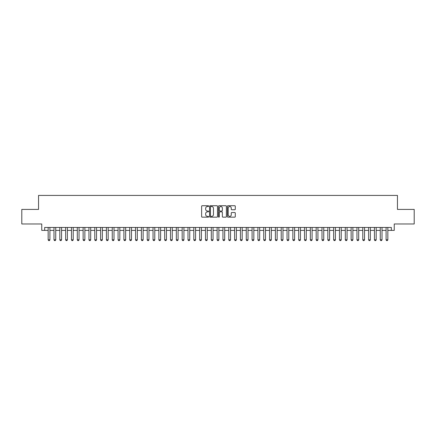 <?xml version="1.0" encoding="UTF-8"?>
<svg xmlns="http://www.w3.org/2000/svg" width="436" height="436" viewBox="0 0 436 436"><rect width="100%" height="100%" fill="white"/><g stroke="black" fill="none" stroke-linecap="round" stroke-linejoin="round"><path stroke-width="0.65" d="M208.68 206.124A0.398 0.398 0 0 0 208.277 205.727L202.2 205.727A0.572 0.572 0 0 0 201.628 206.299L201.628 216.594A0.572 0.572 0 0 0 202.2 217.166L208.277 217.166A0.398 0.398 0 0 0 208.68 216.763A0.398 0.398 0 0 0 208.277 216.365L207.492 216.365A1.831 1.831 0 0 1 205.661 214.534L205.661 213.678A1.831 1.831 0 0 1 207.492 211.847L208.277 211.847A0.398 0.398 0 0 0 208.68 211.444A0.398 0.398 0 0 0 208.277 211.046L207.492 211.046A1.831 1.831 0 0 1 205.661 209.215L205.661 208.359A1.831 1.831 0 0 1 207.492 206.528L208.277 206.528A0.398 0.398 0 0 0 208.68 206.124M234.715 209.76A0.572 0.572 0 0 0 235.287 209.187L235.287 206.299A0.572 0.572 0 0 0 234.715 205.727L227.963 205.727A0.572 0.572 0 0 0 227.396 206.299L227.396 216.594A0.572 0.572 0 0 0 227.963 217.166L234.715 217.166A0.572 0.572 0 0 0 235.287 216.594L235.287 213.106A0.572 0.572 0 0 0 234.715 212.534L231.827 212.534A0.572 0.572 0 0 0 231.254 213.106L231.254 214.834A1.531 1.531 0 0 1 229.723 216.365A1.531 1.531 0 0 1 228.192 214.834L228.192 208.059A1.531 1.531 0 0 1 229.723 206.528A1.531 1.531 0 0 1 231.254 208.059L231.254 209.187A0.572 0.572 0 0 0 231.827 209.76L234.715 209.76M44.668 230.382L44.668 227.467L391.332 227.467L391.332 230.382L394.248 230.382L394.248 223.973L414.2 223.973L414.2 209.405L397.452 209.405L397.452 195.421L38.548 195.421L38.548 209.405L21.8 209.405L21.8 223.973L41.752 223.973L41.752 230.382L48.162 230.382M217.499 206.299A0.572 0.572 0 0 0 216.926 205.727L210.179 205.727A0.572 0.572 0 0 0 209.607 206.299L209.607 216.594A0.572 0.572 0 0 0 210.179 217.166L216.926 217.166A0.572 0.572 0 0 0 217.499 216.594L217.499 206.299M219.074 205.727L225.821 205.727A0.572 0.572 0 0 1 226.393 206.299L226.393 216.594A0.572 0.572 0 0 1 225.821 217.166L222.932 217.166A0.572 0.572 0 0 1 222.36 216.594L222.36 212.419A0.572 0.572 0 0 0 221.788 211.847L219.875 211.847A0.572 0.572 0 0 0 219.303 212.419L219.303 216.763A0.398 0.398 0 0 1 218.899 217.166A0.398 0.398 0 0 1 218.501 216.763L218.501 206.299A0.572 0.572 0 0 1 219.074 205.727M49.911 230.382L53.988 230.382M55.737 230.382L59.819 230.382M61.563 230.382L65.645 230.382M67.389 230.382L71.471 230.382M73.215 230.382L77.297 230.382M79.041 230.382L83.123 230.382M84.867 230.382L88.949 230.382M90.693 230.382L94.776 230.382M96.52 230.382L100.602 230.382M102.351 230.382L106.428 230.382M108.177 230.382L112.254 230.382M114.003 230.382L118.08 230.382M119.829 230.382L123.906 230.382M125.655 230.382L129.732 230.382M131.481 230.382L135.558 230.382M137.307 230.382L141.384 230.382M143.133 230.382L147.21 230.382M148.959 230.382L153.036 230.382M154.785 230.382L158.862 230.382M160.612 230.382L164.688 230.382M166.438 230.382L170.514 230.382M172.264 230.382L176.34 230.382M178.09 230.382L182.166 230.382M183.916 230.382L187.992 230.382M189.742 230.382L193.818 230.382M195.568 230.382L199.65 230.382M201.394 230.382L205.476 230.382M207.22 230.382L211.302 230.382M213.046 230.382L217.128 230.382M218.872 230.382L222.954 230.382M224.698 230.382L228.78 230.382M230.524 230.382L234.606 230.382M236.35 230.382L240.432 230.382M242.182 230.382L246.258 230.382M248.008 230.382L252.084 230.382M253.834 230.382L257.91 230.382M259.66 230.382L263.736 230.382M265.486 230.382L269.562 230.382M271.312 230.382L275.389 230.382M277.138 230.382L281.215 230.382M282.964 230.382L287.041 230.382M288.79 230.382L292.867 230.382M294.616 230.382L298.693 230.382M300.442 230.382L304.519 230.382M306.268 230.382L310.345 230.382M312.094 230.382L316.171 230.382M317.92 230.382L321.997 230.382M323.746 230.382L327.823 230.382M329.572 230.382L333.649 230.382M335.398 230.382L339.481 230.382M341.225 230.382L345.307 230.382M347.051 230.382L351.133 230.382M352.877 230.382L356.959 230.382M358.703 230.382L362.785 230.382M364.529 230.382L368.611 230.382M370.355 230.382L374.437 230.382M376.181 230.382L380.263 230.382M382.012 230.382L386.089 230.382M387.838 230.382L391.332 230.382M210.806 206.528A0.398 0.398 0 0 0 210.408 206.926L210.408 215.962A0.398 0.398 0 0 0 210.806 216.365L211.64 216.365A1.831 1.831 0 0 0 213.466 214.534L213.466 208.359A1.831 1.831 0 0 0 211.64 206.528L210.806 206.528M222.36 208.086A1.531 1.531 0 0 0 220.829 206.555A1.531 1.531 0 0 0 219.303 208.086L219.303 210.474A0.572 0.572 0 0 0 219.875 211.046L221.788 211.046A0.572 0.572 0 0 0 222.36 210.474L222.36 208.086M49.911 227.467L49.911 239.822L49.475 240.579L48.603 240.579L48.162 239.822L48.162 227.467M48.162 239.822L49.911 239.822M55.737 227.467L55.737 239.822L55.301 240.579L54.429 240.579L53.988 239.822L53.988 227.467M53.988 239.822L55.737 239.822M61.563 227.467L61.563 239.822L61.127 240.579L60.255 240.579L59.819 239.822L59.819 227.467M59.819 239.822L61.563 239.822M67.389 227.467L67.389 239.822L66.953 240.579L66.081 240.579L65.645 239.822L65.645 227.467M65.645 239.822L67.389 239.822M73.215 227.467L73.215 239.822L72.779 240.579L71.907 240.579L71.471 239.822L71.471 227.467M71.471 239.822L73.215 239.822M79.041 227.467L79.041 239.822L78.605 240.579L77.733 240.579L77.297 239.822L77.297 227.467M77.297 239.822L79.041 239.822M84.867 227.467L84.867 239.822L84.431 240.579L83.559 240.579L83.123 239.822L83.123 227.467M83.123 239.822L84.867 239.822M90.693 227.467L90.693 239.822L90.257 240.579L89.385 240.579L88.949 239.822L88.949 227.467M88.949 239.822L90.693 239.822M96.52 227.467L96.52 239.822L96.084 240.579L95.212 240.579L94.776 239.822L94.776 227.467M94.776 239.822L96.52 239.822M102.351 227.467L102.351 239.822L101.91 240.579L101.038 240.579L100.602 239.822L100.602 227.467M100.602 239.822L102.351 239.822M108.177 227.467L108.177 239.822L107.736 240.579L106.864 240.579L106.428 239.822L106.428 227.467M106.428 239.822L108.177 239.822M114.003 227.467L114.003 239.822L113.562 240.579L112.69 240.579L112.254 239.822L112.254 227.467M112.254 239.822L114.003 239.822M119.829 227.467L119.829 239.822L119.388 240.579L118.516 240.579L118.08 239.822L118.08 227.467M118.08 239.822L119.829 239.822M125.655 227.467L125.655 239.822L125.219 240.579L124.342 240.579L123.906 239.822L123.906 227.467M123.906 239.822L125.655 239.822M131.481 227.467L131.481 239.822L131.045 240.579L130.168 240.579L129.732 239.822L129.732 227.467M129.732 239.822L131.481 239.822M137.307 227.467L137.307 239.822L136.871 240.579L135.994 240.579L135.558 239.822L135.558 227.467M135.558 239.822L137.307 239.822M143.133 227.467L143.133 239.822L142.697 240.579L141.82 240.579L141.384 239.822L141.384 227.467M141.384 239.822L143.133 239.822M148.959 227.467L148.959 239.822L148.523 240.579L147.646 240.579L147.21 239.822L147.21 227.467M147.21 239.822L148.959 239.822M154.785 227.467L154.785 239.822L154.349 240.579L153.472 240.579L153.036 239.822L153.036 227.467M153.036 239.822L154.785 239.822M160.612 227.467L160.612 239.822L160.175 240.579L159.298 240.579L158.862 239.822L158.862 227.467M158.862 239.822L160.612 239.822M166.438 227.467L166.438 239.822L166.002 240.579L165.124 240.579L164.688 239.822L164.688 227.467M164.688 239.822L166.438 239.822M172.264 227.467L172.264 239.822L171.828 240.579L170.95 240.579L170.514 239.822L170.514 227.467M170.514 239.822L172.264 239.822M178.09 227.467L178.09 239.822L177.654 240.579L176.782 240.579L176.34 239.822L176.34 227.467M176.34 239.822L178.09 239.822M183.916 227.467L183.916 239.822L183.48 240.579L182.608 240.579L182.166 239.822L182.166 227.467M182.166 239.822L183.916 239.822M189.742 227.467L189.742 239.822L189.306 240.579L188.434 240.579L187.992 239.822L187.992 227.467M187.992 239.822L189.742 239.822M195.568 227.467L195.568 239.822L195.132 240.579L194.26 240.579L193.818 239.822L193.818 227.467M193.818 239.822L195.568 239.822M201.394 227.467L201.394 239.822L200.958 240.579L200.086 240.579L199.65 239.822L199.65 227.467M199.65 239.822L201.394 239.822M207.22 227.467L207.22 239.822L206.784 240.579L205.912 240.579L205.476 239.822L205.476 227.467M205.476 239.822L207.22 239.822M213.046 227.467L213.046 239.822L212.61 240.579L211.738 240.579L211.302 239.822L211.302 227.467M211.302 239.822L213.046 239.822M218.872 227.467L218.872 239.822L218.436 240.579L217.564 240.579L217.128 239.822L217.128 227.467M217.128 239.822L218.872 239.822M224.698 227.467L224.698 239.822L224.262 240.579L223.39 240.579L222.954 239.822L222.954 227.467M222.954 239.822L224.698 239.822M230.524 227.467L230.524 239.822L230.088 240.579L229.216 240.579L228.78 239.822L228.78 227.467M228.78 239.822L230.524 239.822M236.35 227.467L236.35 239.822L235.914 240.579L235.042 240.579L234.606 239.822L234.606 227.467M234.606 239.822L236.35 239.822M242.182 227.467L242.182 239.822L241.74 240.579L240.868 240.579L240.432 239.822L240.432 227.467M240.432 239.822L242.182 239.822M248.008 227.467L248.008 239.822L247.566 240.579L246.694 240.579L246.258 239.822L246.258 227.467M246.258 239.822L248.008 239.822M253.834 227.467L253.834 239.822L253.392 240.579L252.52 240.579L252.084 239.822L252.084 227.467M252.084 239.822L253.834 239.822M259.66 227.467L259.66 239.822L259.218 240.579L258.346 240.579L257.91 239.822L257.91 227.467M257.91 239.822L259.66 239.822M265.486 227.467L265.486 239.822L265.05 240.579L264.172 240.579L263.736 239.822L263.736 227.467M263.736 239.822L265.486 239.822M271.312 227.467L271.312 239.822L270.876 240.579L269.998 240.579L269.562 239.822L269.562 227.467M269.562 239.822L271.312 239.822M277.138 227.467L277.138 239.822L276.702 240.579L275.825 240.579L275.389 239.822L275.389 227.467M275.389 239.822L277.138 239.822M282.964 227.467L282.964 239.822L282.528 240.579L281.651 240.579L281.215 239.822L281.215 227.467M281.215 239.822L282.964 239.822M288.79 227.467L288.79 239.822L288.354 240.579L287.477 240.579L287.041 239.822L287.041 227.467M287.041 239.822L288.79 239.822M294.616 227.467L294.616 239.822L294.18 240.579L293.303 240.579L292.867 239.822L292.867 227.467M292.867 239.822L294.616 239.822M300.442 227.467L300.442 239.822L300.006 240.579L299.129 240.579L298.693 239.822L298.693 227.467M298.693 239.822L300.442 239.822M306.268 227.467L306.268 239.822L305.832 240.579L304.955 240.579L304.519 239.822L304.519 227.467M304.519 239.822L306.268 239.822M312.094 227.467L312.094 239.822L311.658 240.579L310.781 240.579L310.345 239.822L310.345 227.467M310.345 239.822L312.094 239.822M317.92 227.467L317.92 239.822L317.484 240.579L316.612 240.579L316.171 239.822L316.171 227.467M316.171 239.822L317.92 239.822M323.746 227.467L323.746 239.822L323.31 240.579L322.438 240.579L321.997 239.822L321.997 227.467M321.997 239.822L323.746 239.822M329.572 227.467L329.572 239.822L329.136 240.579L328.264 240.579L327.823 239.822L327.823 227.467M327.823 239.822L329.572 239.822M335.398 227.467L335.398 239.822L334.962 240.579L334.09 240.579L333.649 239.822L333.649 227.467M333.649 239.822L335.398 239.822M341.225 227.467L341.225 239.822L340.788 240.579L339.917 240.579L339.481 239.822L339.481 227.467M339.481 239.822L341.225 239.822M347.051 227.467L347.051 239.822L346.615 240.579L345.743 240.579L345.307 239.822L345.307 227.467M345.307 239.822L347.051 239.822M352.877 227.467L352.877 239.822L352.441 240.579L351.569 240.579L351.133 239.822L351.133 227.467M351.133 239.822L352.877 239.822M358.703 227.467L358.703 239.822L358.267 240.579L357.395 240.579L356.959 239.822L356.959 227.467M356.959 239.822L358.703 239.822M364.529 227.467L364.529 239.822L364.093 240.579L363.221 240.579L362.785 239.822L362.785 227.467M362.785 239.822L364.529 239.822M370.355 227.467L370.355 239.822L369.919 240.579L369.047 240.579L368.611 239.822L368.611 227.467M368.611 239.822L370.355 239.822M376.181 227.467L376.181 239.822L375.745 240.579L374.873 240.579L374.437 239.822L374.437 227.467M374.437 239.822L376.181 239.822M382.012 227.467L382.012 239.822L381.571 240.579L380.699 240.579L380.263 239.822L380.263 227.467M380.263 239.822L382.012 239.822M387.838 227.467L387.838 239.822L387.397 240.579L386.525 240.579L386.089 239.822L386.089 227.467M386.089 239.822L387.838 239.822"/></g></svg>
